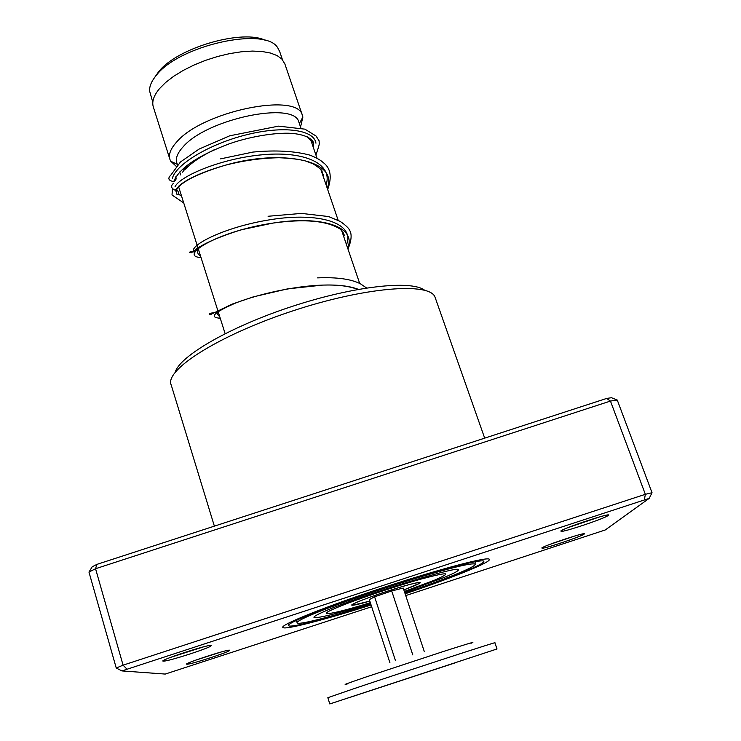 <?xml version="1.0" encoding="UTF-8"?>
<svg xmlns="http://www.w3.org/2000/svg" width="741" height="741" viewBox="0 0 741 741"><rect width="100%" height="100%" fill="white"/><g stroke="black" fill="none" stroke-linecap="round" stroke-linejoin="round"><path stroke-width="1.11" d="M154.712 77.351L158.444 71.988C176.784 47.73 243.659 28.436 266.102 40.727M152.803 102.323L149.599 91.023C149.339 86.317 151.516 81.158 156.156 75.536C178.757 45.275 266.047 26.055 277.847 48.008L279.746 51.731M182.619 172.181L186.954 165.456M184.5 169.995L183.861 169.708M177.47 164.873L176.895 163.076C175.311 158.518 177.358 153.128 183.036 146.913C206.748 118.782 294.853 100.619 298.901 122.246L299.114 122.867M185.111 169.337L184.203 169.143M176.191 166.271L170.754 161.26L170.022 159.695C168.3 154.73 170.476 148.876 176.562 142.133C202.08 111.382 298.012 91.699 302.402 115.392L302.874 117.041L300.531 127.044M169.791 158.963L153.452 107.362C151.59 101.962 153.609 95.719 159.51 88.624L165.706 82.427L173.681 76.295L183.194 70.432L193.929 65.06L205.535 60.354L217.595 56.492L229.701 53.602L241.427 51.777L252.366 51.073L262.166 51.509L270.502 53.046L277.143 55.603L281.904 59.095L284.924 64.106M185.204 169.244C191.789 162.464 201.515 155.943 214.381 149.682M307.163 136.742L310.914 140.707L311.609 142.383M497.007 648.968L494.877 642.753C498.341 641.141 403.845 671.902 354.374 688.528L327.837 697.698L329.801 703.941L497.007 648.968L329.801 703.95M455.974 662.593L349.002 697.689L455.974 662.593M424.232 651.376L403.224 588.039L391.702 590.966L374.594 596.801L369.333 599.608L389.923 662.769M374.594 596.801L395.472 660.666M391.702 590.966L412.793 654.914M369.824 601.108L353.022 605.175C343.259 606.258 390.692 589.095 412.052 583.88C418.795 582.204 421.407 581.954 419.878 583.13L403.845 589.919L414.015 585.992C424.389 581.435 421.749 581.259 406.105 585.464C387.46 590.892 371.324 596.375 357.69 601.896C347.612 606.508 351.66 606.249 369.824 601.118M404.586 592.152L443.887 577.554C453.844 573.423 458.67 570.839 458.364 569.82C460.772 564.688 358.94 596.097 325.151 611.093C317.278 614.502 313.545 616.614 313.98 617.429C317.926 618.485 336.785 613.789 370.556 603.341M404.882 593.059C425.908 585.872 443.248 579.471 456.901 573.877C469.488 568.671 475.611 565.42 475.259 564.133C471.86 562.586 450.148 567.893 410.125 580.055C372.566 591.661 330.153 606.675 310.349 615.271C300.911 619.383 296.474 621.921 297.011 622.903C298.123 625.321 331.533 616.725 370.852 604.248M541.782 547.988C543.653 545.672 589.076 530.797 584.121 534.122L583.815 534.326C580.055 536.864 547.479 547.84 542.495 548.247L541.782 547.988M186.834 664.214C181.953 664.103 227.867 649.07 229.627 650.2L229.21 650.755C225.459 653.238 192.641 663.816 187.501 664.195L186.834 664.214M163.252 661.129C157.268 660.935 208.86 644.049 211.204 645.43L210.629 646.208C205.915 649.255 170.587 660.583 164.206 661.092L163.252 661.129M560.77 531.028C563.262 528.074 614.233 511.392 608.157 515.514L607.722 515.81C603.017 518.941 567.93 530.825 561.771 531.39L560.77 531.028M282.83 627.451L283.016 627.627C286.109 629.841 325.836 619.42 371.093 604.989C325.836 619.42 286.109 629.841 283.016 627.627L282.83 627.451C280.098 624.913 325.355 606.666 382.523 587.835C439.663 568.968 488.56 556.176 489.366 559.353L489.143 560.15C485.939 564.309 448.675 579.045 405.132 593.8C448.675 579.045 485.939 564.309 489.143 560.15L489.366 559.353C488.56 556.176 439.663 568.968 382.523 587.835C325.355 606.666 280.098 624.913 282.83 627.451L282.775 627.266M617.262 400.047L610.454 401.066L95.552 568.727L88.966 572.071L92.227 566.772L96.876 564.392L606.657 398.436L611.482 397.722L617.262 400.047L652.034 492.737L649.172 498.387L121.913 670.92L165.224 674.069L371.667 606.749M88.966 572.071L116.244 668.021L123.08 665.168L645.337 494.312L652.034 492.737M96.876 564.392L95.552 568.727L123.08 665.168L126.757 668.919M606.657 398.436L610.454 401.066L645.337 494.312L644.429 499.517M405.725 595.597L605.267 529.963L649.172 498.387M435.375 298.114L435.087 297.308C430.252 281.876 364.553 286.906 291.111 311.442C217.613 335.812 164.094 370.407 171.227 385.024L214.371 526.147M175.191 372.232C179.683 356.05 229.793 326.855 291.778 306.533C353.735 286.109 411.394 279.866 424.612 290.222M567.902 527.648L600.303 516.69M550.109 544.302L575.146 535.882M170.402 657.434L203.367 646.902M195.179 660.324L220.679 652.136M121.913 670.92L116.244 668.021M173.551 183.259C170.486 185.917 170.995 188.223 175.071 190.178L176.497 189.974L178.711 186.093M175.756 176.858C176.562 178.998 175.904 180.526 173.792 181.462L173.468 181.554C168.364 180.526 167.522 178.322 170.967 174.941L180.471 161.964L199.116 149.071L229.729 135.798L278.523 126.137L304.931 129.156L316.083 136.048L319.13 140.855C319 144.727 320.427 141.8 315.925 155.054M175.071 186.602C180.443 175.802 222.217 158.018 263.815 154.647C305.496 151.053 333.126 164.131 326.077 184.824C333.126 164.131 305.496 151.053 263.815 154.647C222.217 158.018 180.443 175.802 175.071 186.602M194.735 252.709C185.333 247.401 222.281 227.2 270.585 219.66C318.862 211.861 355.421 222.791 346.492 244.715C355.421 222.791 318.862 211.861 270.585 219.66C222.281 227.2 185.333 247.401 194.735 252.709M172.403 178.192C176.145 164.215 209.481 143.958 246.457 134.779C283.433 125.451 314.193 129.638 315.944 143.198M404.354 591.466L434.383 580.24C453.084 572.117 448.805 571.691 421.546 578.953C394.786 586.409 353.207 600.553 335.719 608.102C313.026 617.735 333.765 614.076 370.333 602.655M470.943 643.299C477.269 640.863 468.08 643.596 443.377 651.487L365.748 677.098C346.945 683.508 341.008 685.731 347.927 683.767M370.991 604.702C328.393 618.263 291.352 627.923 288.657 625.784C284.192 623.848 329.865 605.462 386.478 586.955C443.09 568.412 488.217 557.075 483.54 561.984C480.714 565.828 445.999 579.601 405.031 593.504M196.319 250.356L195.096 249.995M176.099 190.085C181.193 181.841 197.569 173.561 225.236 165.243C279.616 149.219 339.313 159.537 327.207 188.158M201.006 257.498C177.859 256.627 216.307 231.433 272.91 223.087C320.788 215.335 357.162 226.357 347.649 248.115M220.244 318.232C208.758 317.528 213.871 312.47 235.601 303.041C257.238 294.548 293.464 286.045 322.678 285.09L322.678 285.09C337.887 284.6 349.78 286.017 358.366 289.342M225.125 333.635L178.757 187.251M180.656 174.932L179.72 171.958M177.284 164.317L170.754 161.26M302.402 115.392L284.674 63.374M299.355 123.58L302.874 117.041M300.827 127.897L298.901 122.246M359.691 283.433L341.582 230.312M338.146 220.244L321.001 169.939M317.046 158.333L311.387 141.744M423 577.517L386.904 588.854L344.621 603.387M282.46 59.697L279.487 50.99M435.087 297.308L484.688 438.144M562.354 530.074L561.771 531.39M606.49 515.18L607.722 515.81M164.882 659.731L164.206 661.092M209.444 645.541L210.629 646.208M187.992 663.214L187.501 664.195M228.358 650.283L229.21 650.755M542.921 547.303L542.495 548.247M582.926 533.881L583.815 534.326M295.687 620.662L296.613 621.625M317.37 619.745C331.144 616.401 348.983 611.279 370.889 604.378M404.929 593.189C427.557 585.483 446.063 578.554 460.457 572.385M475.083 563.605L475.472 561.613M323.521 175.497L322.002 171.773C322.78 170.773 319.825 168.133 313.137 163.854L305.653 161.01C299.596 159.334 290.741 158.241 279.107 157.731C261.267 158.055 243.317 160.565 225.236 165.243C204.34 171.273 189.353 177.784 180.285 184.778L175.071 190.178M196.93 249.717L198.18 254.126L200.654 256.395M344.528 235.758L343.213 232.711L340.258 229.099C326.92 220.679 304.468 218.669 272.91 223.087L241.353 229.766C222.078 235.795 207.637 241.807 198.032 247.809L191.456 252.737C187.973 252.292 189.326 251.82 195.513 251.338M216.844 312.489L217.465 314.323L219.799 316.842M357.773 289.453C349.428 286.091 337.729 284.637 322.678 285.09L287.628 288.87L253.357 296.854L232.063 304.134L210.305 314.684C207.897 313.823 210.055 313.026 216.78 312.294M176.497 189.974L176.404 194.031C181.61 195.661 175.849 186.621 176.006 191.474M178.257 194.096L181.517 195.967M313.239 147.163L313.517 142.383C311.748 139.169 311.665 145.375 313.017 141.531C310.108 137.502 303.893 134.862 294.362 133.612C280.126 131.954 253.098 135.51 229.497 143.726C197.662 155.749 179.09 168.327 173.792 181.462M172.431 188.983L172.014 194.994L183.722 202.932M220.596 158.861L252.903 152.081C275.217 149.932 294.26 150.96 310.034 155.165C316.416 157.759 320.696 160.139 322.872 162.316C330.616 167.735 332.218 176.803 327.679 189.52M268.075 216.27L301.42 213.408L328.541 216.539L340.138 221.364C345.797 225.273 349.057 228.432 349.928 230.831C351.994 234.814 351.345 240.89 347.983 249.078M317.565 277.884C336.757 277.06 351.067 279.042 360.487 283.84L366.563 287.971"/></g></svg>
